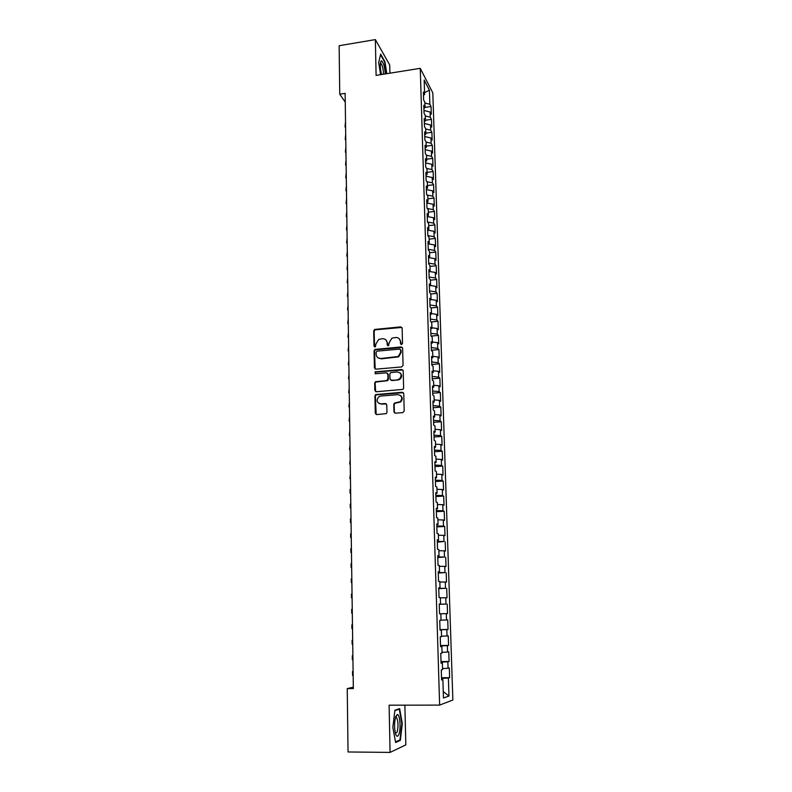<?xml version="1.0" encoding="UTF-8"?>
<svg xmlns="http://www.w3.org/2000/svg" width="792" height="792" viewBox="0 0 792 792"><rect width="100%" height="100%" fill="white"/><g stroke="black" fill="none" stroke-linecap="round" stroke-linejoin="round"><path stroke-width="1.19" d="M401.534 344.55L402.514 343.451L402.128 328.175L400.663 326.878L374.646 329.452L373.705 330.898L373.992 346.074L375.368 346.876L375.933 343.916L378.784 339.362L382.506 338.719C385.268 338.738 386.823 340.124 387.159 342.877L387.199 344.857L388.615 345.658L389.159 342.698L391.931 338.164L395.762 337.481C398.544 337.491 400.108 338.887 400.455 341.649L400.505 343.629L401.534 344.55M393.951 411.81L395.436 413.186L402.781 412.632L404.197 411.048L403.762 393.614L402.277 392.258L375.616 394.584L374.943 395.901L375.269 413.216L376.735 414.582L386.347 413.592L386.942 412.335L386.773 404.89L385.308 403.534L380.952 403.87C376.754 402.772 376.042 400.405 378.804 396.752L380.794 396.02L397.871 394.663C402.009 395.653 402.801 397.98 400.267 401.663L394.386 403.088L393.782 404.356L393.951 411.81L394.812 413.087M353.321 687.169L347.243 688.604L353.341 688.565L345.134 93.357L339.748 94.199L345.253 102.119M347.243 688.604L348.044 751.974L390.08 752.4L405.821 744.896L404.88 705.167M389.902 73.191L389.704 64.974L375.358 39.6L376.101 75.398L420.255 68.34L439.629 705.108L389.11 705.187L390.08 752.4M375.358 39.6L339.144 45.718L339.748 94.199M401.653 366.943L403.059 365.36L402.633 348.252L401.158 346.936L374.933 349.43L374.081 350.836L374.408 367.834L375.853 369.161L401.653 366.943M403.197 370.824L403.623 388.09L402.999 389.377L376.299 391.763L374.834 390.416L374.695 383.061L375.418 381.724L386.546 380.625L387.951 379.041L387.842 374.171L386.377 372.834L375.517 373.755L375.032 371.874L401.712 369.488L403.197 370.824M420.255 68.34L432.818 92.872L452.856 700.019L439.629 705.108M425.027 107.405L431.036 106.504L429.858 104.277L429.403 90.159L424.175 80.032L424.621 94.396L423.393 92.06L423.631 99.96L424.868 102.267L425.037 107.534L423.799 105.247L424.047 113.197L425.284 115.444L425.452 120.74L424.205 118.513L424.453 126.512L425.7 128.71L425.858 134.026L424.621 131.858L424.868 139.897L426.116 142.035L426.284 147.391L425.037 145.273L425.284 153.371L426.532 155.45L426.7 160.835L425.452 158.776L425.71 166.914L426.947 168.944L427.126 174.359L425.878 172.359L426.126 180.536L427.373 182.506L427.541 187.961L426.294 186.011L426.551 194.248L427.799 196.159L427.977 201.643L426.72 199.752L426.977 208.039L428.234 209.89L428.403 215.404L427.145 213.573L427.413 221.909L428.66 223.7L428.838 229.244L427.581 227.472L427.838 235.858L429.096 237.59L429.264 243.174L428.017 241.461L428.274 249.896L429.531 251.569L429.709 257.182L428.452 255.529L428.71 264.013L429.967 265.627L430.145 271.27L428.888 269.686L429.155 278.22L430.412 279.764L430.591 285.447L429.323 283.922L429.591 292.505L430.858 293.99L431.036 299.713L429.769 298.247L430.036 306.88L431.303 308.306L431.482 314.058L430.214 312.652L430.482 321.344L431.749 322.7L431.927 328.492L430.67 327.155L430.937 335.897L432.204 337.194L432.382 343.005L431.115 341.738L431.392 350.539L432.66 351.767L432.838 357.618L431.571 356.42L431.848 365.26L433.115 366.429L433.293 372.319L432.026 371.181L432.303 380.081L433.57 381.18L433.759 387.1L432.491 386.041L432.769 394.99L434.036 396.02L434.224 401.98L432.947 400.99L433.234 409.999L434.501 410.949L434.689 416.948L433.412 416.028L433.699 425.096L434.976 425.977L435.164 432.016L433.887 431.155L434.165 440.283L435.442 441.094L435.63 447.163L434.353 446.381L434.64 455.568L435.917 456.301L436.105 462.419L434.828 461.706L435.115 470.943L436.392 471.616L436.59 477.764L435.303 477.121L435.59 486.417L436.877 487.011L437.065 493.198L435.788 492.634L436.075 501.989L437.362 502.514L437.55 508.741L436.273 508.246L436.56 517.661L437.847 518.107L438.045 524.373L436.758 523.957L437.045 533.432L438.332 533.798L438.53 540.104L437.243 539.768L437.54 549.302L438.827 549.589L439.025 555.934L437.738 555.687L438.035 565.28L439.322 565.488L439.52 571.873L438.233 571.695L438.53 581.348L439.827 581.476L440.025 587.902L438.728 587.812L439.035 597.524L440.322 597.574L440.53 604.039L439.233 604.029L439.54 613.81L440.837 613.77L441.035 620.284L439.738 620.354L440.045 630.194L441.342 630.076L441.55 636.619L440.243 636.778L440.55 646.688L441.857 646.48L442.055 653.073L440.758 653.311L441.065 663.28L442.372 662.993L442.579 669.626L441.273 669.953L441.589 679.991L442.886 679.615L441.57 679.516M431.036 106.504L431.293 114.216L430.115 112.019L430.274 117.186L425.294 115.969M425.433 120.245L431.462 119.364L430.274 117.186M431.462 119.364L431.709 127.116L430.531 124.968L430.7 130.175L425.71 128.987M425.839 133.165L431.878 132.294L430.7 130.175M431.878 132.294L432.135 140.085L430.947 137.996L431.115 143.233L426.116 142.075M426.245 146.154L432.303 145.302L431.115 143.233M432.303 145.302L432.561 153.133L431.373 151.094L431.541 156.361L426.383 155.212M426.65 159.212L432.729 158.38L431.541 156.361M432.729 158.38L432.986 166.261L431.798 164.271L431.967 169.567L426.621 168.409M427.056 172.349L433.155 171.527L431.967 169.567M433.155 171.527L433.412 179.457L432.224 177.527L432.402 182.843L426.858 181.685M427.472 185.556L433.58 184.754L432.402 182.843M433.58 184.754L433.848 192.733L432.66 190.852L432.828 196.208L427.076 195.04M427.888 198.841L434.016 198.059L432.828 196.208M434.016 198.059L434.283 206.078L433.085 204.257L433.264 209.642L427.274 208.474M428.304 212.197L434.452 211.434L433.264 209.642M434.452 211.434L434.719 219.503L433.521 217.741L433.699 223.156L427.462 221.988M428.719 225.641L434.887 224.898L433.699 223.156M434.887 224.898L435.154 233.006L433.966 231.294L434.135 236.739L427.828 235.61M429.145 239.154L435.333 238.432L434.135 236.739M435.333 238.432L435.6 246.589L434.402 244.936L434.58 250.411L428.254 249.322M429.571 252.747L435.778 252.044L434.58 250.411M435.778 252.044L436.036 260.241L434.848 258.647L435.026 264.162L428.68 263.112M429.997 266.419L436.214 265.726L435.026 264.162M436.214 265.726L436.491 273.983L435.293 272.448L435.471 277.992L429.115 276.992M430.422 280.17L436.669 279.497L435.471 277.992M436.669 279.497L436.937 287.803L435.739 286.328L435.917 291.901L429.541 290.941M430.858 294L437.115 293.347L435.917 291.901M437.115 293.347L437.392 301.702L436.184 300.287L436.372 305.89L429.977 304.979M430.977 307.94L437.57 307.286L436.372 305.89M437.57 307.286L437.847 315.681L436.639 314.325L436.828 319.968L430.412 319.107M431.066 321.968L438.025 321.295L436.828 319.968M438.025 321.295L438.303 329.749L437.095 328.452L437.283 334.125L430.858 333.313M431.115 336.075L438.481 335.392L437.283 334.125M438.481 335.392L438.758 343.886L437.56 342.659L437.738 348.371L431.293 347.599M431.383 350.252L438.946 349.569L437.738 348.371M438.946 349.569L439.223 358.123L438.016 356.954L438.204 362.696L431.739 361.974M431.818 364.488L439.412 363.835L438.204 362.696M439.412 363.835L439.689 372.438L438.481 371.329L438.669 377.111L432.194 376.438M432.264 378.814L439.877 378.18L438.669 377.111M439.877 378.18L440.154 386.833L438.946 385.793L439.134 391.604L432.64 390.981M432.709 393.218L440.342 392.614L439.134 391.604M440.342 392.614L440.629 401.316L439.421 400.346L439.61 406.187L433.095 405.613M433.155 407.712L440.817 407.137L439.61 406.187M440.817 407.137L441.104 415.889L439.897 414.988L440.085 420.869L433.551 420.344M433.61 422.294L441.293 421.74L440.085 420.869M441.293 421.74L441.58 430.551L440.372 429.709L440.56 435.63L434.006 435.154M434.065 436.966L441.768 436.442L440.56 435.63M441.768 436.442L442.055 445.302L440.847 444.53L441.035 450.48L434.471 450.054M434.521 451.717L442.253 451.222L441.035 450.48M442.253 451.222L442.54 460.132L441.322 459.429L441.52 465.419L434.937 465.053M434.976 466.567L442.738 466.092L441.52 465.419M442.738 466.092L443.025 475.061L441.807 474.428L442.005 480.457L435.402 480.14M435.442 481.496L443.223 481.061L442.005 480.457M443.223 481.061L443.52 490.08L442.302 489.515L442.49 495.574L435.867 495.317M435.907 496.525L443.708 496.109L442.49 495.574M443.708 496.109L444.005 505.187L442.787 504.692L442.985 510.791L436.342 510.583M436.372 511.642L444.203 511.256L442.985 510.791M444.203 511.256L444.5 520.394L443.282 519.968L443.48 526.106L436.818 525.957M436.847 526.858L444.698 526.492L443.48 526.106M444.698 526.492L444.995 535.679L443.777 535.342L443.975 541.51L437.293 541.411M437.323 542.154L443.975 541.51M445.203 541.827L445.5 551.074L444.272 550.796L444.48 557.014L437.778 556.974M437.798 557.558L444.48 557.014M445.698 557.251L446.005 566.557L444.777 566.359L444.975 572.606L438.263 572.626M438.273 573.052L444.975 572.606M446.203 572.774L446.51 582.13L445.282 582.011L445.49 588.308L438.748 588.377M438.758 588.634L445.49 588.308M446.718 588.397L447.015 597.812L445.797 597.762L445.995 604.098L439.243 604.227M439.243 604.316L445.995 604.098M447.223 604.108L447.529 613.582L446.302 613.622L446.51 619.987L441.035 620.146M440.025 629.62L448.044 629.452L447.737 619.918L446.51 619.987M448.044 629.452L446.817 629.571L447.025 635.976L441.53 636.184M440.52 645.559L448.569 645.431L448.252 635.827L447.025 635.976M448.569 645.431L447.341 645.619L447.549 652.073L442.035 652.321M441.015 661.597L449.094 661.498L448.777 651.846L447.549 652.073M449.094 661.498L447.856 661.775L448.064 668.26L442.54 668.567M441.52 677.744L449.618 677.675L449.302 667.953L448.064 668.26M449.618 677.675L448.381 678.031L448.965 696.029L443.461 698.019L442.886 679.615M442.372 662.993L441.055 662.924M448.381 678.031L441.54 678.437M448.965 696.029L443.263 691.594M441.857 646.48L440.55 646.45M447.856 661.775L441.035 662.122M441.342 630.076L440.045 630.076M447.341 645.619L440.53 645.906M440.837 613.77L447.529 613.582M446.817 629.571L440.035 629.798M440.53 604.039L439.233 604.088M446.302 613.622L439.54 613.79M440.025 587.902L438.738 587.981M445.797 597.762L440.332 597.851M439.52 571.873L438.243 571.982M445.282 582.011L439.847 582.051M439.025 555.934L437.748 556.083M444.777 566.359L439.352 566.349M438.53 540.104L437.263 540.273M444.272 550.796L438.867 550.747M438.045 524.373L436.778 524.571M443.777 535.342L438.382 535.243M437.55 508.741L436.293 508.969M443.282 519.968L437.897 519.829M437.065 493.198L435.808 493.465M442.787 504.692L437.422 504.514M436.59 477.764L435.333 478.051M442.302 489.515L436.946 489.288M436.105 462.419L434.858 462.736M441.807 474.428L436.471 474.16M435.63 447.163L434.392 447.52M441.322 459.429L436.006 459.122M435.164 432.016L433.927 432.392M440.847 444.53L435.541 444.173M434.689 416.948L433.462 417.354M440.372 429.709L435.075 429.313M434.224 401.98L432.996 402.415M439.897 414.988L434.62 414.543M433.759 387.1L432.531 387.555M439.421 400.346L434.155 399.871M433.293 372.319L432.076 372.794M438.946 385.793L433.699 385.278M432.838 357.618L431.62 358.123M438.481 371.329L433.254 370.775M432.382 343.005L431.175 343.54M438.016 356.954L432.798 356.351M431.927 328.492L430.719 329.046M437.56 342.659L432.353 342.025M431.482 314.058L430.274 314.642M437.095 328.452L431.907 327.779M431.036 299.713L429.838 300.317M436.639 314.325L431.462 313.612M430.591 285.447L429.393 286.08M436.184 300.287L431.026 299.534M430.145 271.27L428.957 271.933M435.739 286.328L430.452 285.516M429.709 257.182L428.522 257.865M435.293 272.448L429.65 271.547M429.264 243.174L428.086 243.877M434.848 258.647L428.888 257.647M428.838 229.244L427.66 229.977M434.402 244.936L428.155 243.837M428.403 215.404L427.235 216.157M433.966 231.294L427.66 230.145M427.977 201.643L426.809 202.415M433.521 217.741L427.244 216.543M427.541 187.961L426.383 188.763M433.085 204.257L426.819 203.019M427.126 174.359L425.957 175.18M432.66 190.852L426.403 189.575M426.7 160.835L425.542 161.677M432.224 177.527L425.997 176.2M426.284 147.391L425.126 148.262M431.798 164.271L425.581 162.914M425.858 134.026L424.72 134.917M431.373 151.094L425.175 149.698M425.452 120.74L424.304 121.651M430.947 137.996L424.769 136.561M425.037 107.534L423.898 108.454M430.531 124.968L424.363 123.493M424.621 94.396L423.492 95.347M430.115 112.019L423.958 110.494M429.403 90.159L424.571 92.644M429.858 104.277L424.898 103.029M386.783 73.696L384.962 61.687L380.635 54.113L378.695 62.578L380.556 74.686M399.633 708.632L394.911 710.256L392.842 727.303L395.614 742.53L400.346 740.381L402.296 723.542L399.633 708.632M401.039 344.47L400.851 342.015L399.247 338.728M385.902 339.897L387.575 343.233L387.763 345.698M401.9 327.442L375.081 329.828L374.141 331.264L374.576 346.926M402.356 347.46L375.368 349.777L374.517 351.183L375.18 369.042M400.653 350.024L399.623 349.104L377.071 351.143L376.101 352.242L376.141 354.321C376.467 357.093 378.012 358.489 380.784 358.528L398.257 356.489L400.712 352.113L400.514 349.529M377.982 357.816L380.784 358.528M401.059 350.371L401.108 352.46L398.663 356.836L381.209 358.865M387.506 373.279L388.258 374.487L388.367 379.358L387.674 380.685L375.853 382.031L375.131 383.368L375.665 391.664M402.871 369.963L375.913 372.052L375.131 373.715M397.445 379.714L399.416 379.002C402.217 375.339 401.495 372.983 397.257 371.913L390.565 372.656L389.852 374.002L389.961 378.883L391.426 380.219L397.851 380.031L399.821 379.309C402.108 377.091 402.178 374.933 400.029 372.834M390.733 380.091L391.426 380.219M397.851 380.031L391.842 380.526M400.505 395.485C402.732 397.455 402.791 399.613 400.673 401.94L394.792 403.366L394.198 404.633L394.367 412.078M378.932 403.445L380.952 403.87M386.357 403.91L381.378 404.148M403.385 392.674L376.052 394.871L375.378 396.188L376.17 414.503M398.95 740.371L400.346 740.381M345.609 128.007L345.065 126.76L345.569 125.027M345.065 126.274L345.53 121.879M345.787 140.58L345.243 139.362L345.748 137.669M345.233 138.887L345.698 134.511M345.955 153.222L345.411 152.034L345.916 150.381M345.401 151.569L345.876 147.203M385.308 73.923C384.655 66.409 383.348 62.043 381.397 60.836L381.239 60.885C379.873 62.905 379.972 67.459 381.536 74.527M383.516 74.21C383.348 69.399 382.536 65.855 381.091 63.588L380.348 63.38M380.497 54.737L384.635 61.994L386.427 73.745M398.921 734.154C401.158 728.383 399.841 713.503 397.188 714.612L395.752 716.582C394.238 722.175 394.168 727.947 395.555 733.897C396.653 736.936 397.782 737.015 398.921 734.154M395.406 733.382L397.148 732.026C398.455 726.244 398.277 721.423 396.594 717.582L395.475 717.433M394.862 710.672L399.267 709.157L401.851 723.601L399.96 739.916L395.505 741.926M398.128 709.157L399.267 709.157M346.134 165.934L345.589 164.776L346.094 163.172M345.579 164.32L346.055 159.964M346.312 178.715L345.757 177.596L346.272 176.022M345.757 177.151L346.233 172.805M346.49 191.565L345.936 190.476L346.45 188.941M345.936 190.04L346.411 185.704M346.668 204.484L346.114 203.425L346.629 201.94M346.104 203.009L346.589 198.683M346.846 217.483L346.292 216.454L346.807 215.008M346.282 216.048L346.767 211.741M347.025 230.551L346.47 229.551L346.995 228.155M346.47 229.165L346.945 224.859M347.203 243.698L346.648 242.728L347.173 241.372M346.648 242.342L347.134 238.065M347.391 256.905L346.837 255.974L347.361 254.668M346.827 255.608L347.312 251.331M347.569 270.201L347.015 269.3L347.54 268.033M347.015 268.943L347.5 264.686M347.757 283.566L347.193 282.695L347.728 281.477M347.193 282.348L347.678 278.101M347.945 297L347.381 296.168L347.916 294.99M347.381 295.842L347.866 291.605M348.124 310.523L347.569 309.721L348.104 308.593M347.559 309.405L348.054 305.177M348.312 324.116L347.757 323.344L348.292 322.265M347.747 323.047L348.242 318.839M348.5 337.788L347.945 337.055L348.48 336.016M347.935 336.758L348.43 332.571M348.688 351.529L348.133 350.836L348.668 349.846M348.124 350.559L348.619 346.381M348.886 365.36L348.322 364.696L348.866 363.756M348.312 364.439L348.817 360.271M349.074 379.269L348.51 378.645L349.054 377.754M348.51 378.398L349.005 374.25M349.272 393.258L348.698 392.664L349.252 391.822M348.698 392.436L349.203 388.298M349.46 407.326L348.896 406.771L349.44 405.979M348.896 406.553L349.391 402.435M349.658 421.473L349.084 420.958L349.638 420.215M349.084 420.75L349.589 416.651M349.856 435.709L349.282 435.234L349.836 434.541M349.282 435.036L349.787 430.957M350.054 450.024L349.48 449.589L350.034 448.945M349.48 449.41L349.985 445.342M350.252 464.429L349.678 464.023L350.232 463.439M349.678 463.865L350.183 459.805M350.45 478.913L349.876 478.546L350.44 478.012M349.876 478.398L350.391 474.358M350.648 493.475L350.074 493.159L350.638 492.673M350.074 493.02L350.024 489.496L350.589 489.001M350.856 508.137L350.272 507.85L350.846 507.424M350.272 507.731L350.222 504.167L350.787 503.732M351.054 522.878L350.48 522.631L351.044 522.265M350.48 522.532L350.43 518.928L350.995 518.552M351.262 537.709L350.678 537.501L351.252 537.194M350.678 537.422L350.628 533.778L351.202 533.452M351.46 552.628L350.886 552.46L351.46 552.212M350.886 552.4L350.836 548.717L351.41 548.45M351.668 567.636L351.094 567.518L351.668 567.319M351.094 567.458L351.044 563.746L351.618 563.528M351.876 582.734L351.302 582.655L351.876 582.516M351.302 582.615L351.242 578.863L351.826 578.704M352.093 597.92L351.509 597.881L352.084 597.802M351.509 597.861L351.45 594.069L352.034 593.97M352.301 613.196L351.717 613.206L352.301 613.186M351.717 613.206L351.668 609.365L352.242 609.335M352.46 624.72L351.876 624.759L352.46 624.789M351.876 624.769L351.925 628.62L352.509 628.66M352.668 640.164L352.084 640.253L352.678 640.332M352.084 640.273L352.143 644.134L352.727 644.233M352.885 655.697L352.301 655.826L352.885 655.974M352.301 655.875L352.351 659.736L352.945 659.904M353.103 671.329L352.509 671.507L353.103 671.715M352.509 671.567L352.569 675.437L353.163 675.665M380.318 63.716L381.091 63.588M380.407 63.34L381.239 60.885M395.832 717.225L397.188 714.612M395.436 717.582L396.594 717.582"/></g></svg>
